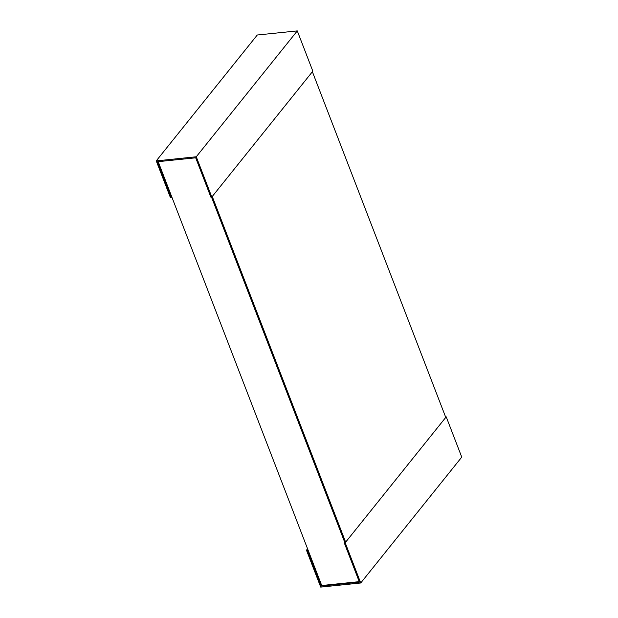 <?xml version="1.0" encoding="UTF-8"?>
<svg xmlns="http://www.w3.org/2000/svg" width="618" height="618" viewBox="0 0 618 618"><rect width="100%" height="100%" fill="white"/><g stroke="black" fill="none" stroke-linecap="round" stroke-linejoin="round"><path stroke-width="0.93" d="M345.64 542.156L445.763 417.405L312.384 71.734L212.26 196.485L345.64 542.156L344.705 542.256L211.511 197.08L344.705 542.256L344.257 542.813L359.437 582.148L321.283 586.065L321.731 585.509L359.243 581.654M321.731 585.509L158.185 161.661M195.697 157.806L210.877 197.142L211.812 197.049L196.269 156.771L156.246 160.881L170.491 197.799L171.425 197.706L157.544 161.731L195.697 157.806M156.246 160.881L257.266 35.01L297.289 30.9L196.269 156.771M297.289 30.9L312.832 71.17L211.812 197.049M171.874 197.142L171.425 197.706M445.578 416.911L446.211 416.841L345.192 542.72L344.257 542.813M446.211 416.841L461.754 457.119L360.734 582.99L345.192 542.72M307.849 549.526L306.466 550.182L320.711 587.1L360.734 582.99M321.283 586.065L307.401 550.09M307.571 548.807L306.466 550.182"/></g></svg>
